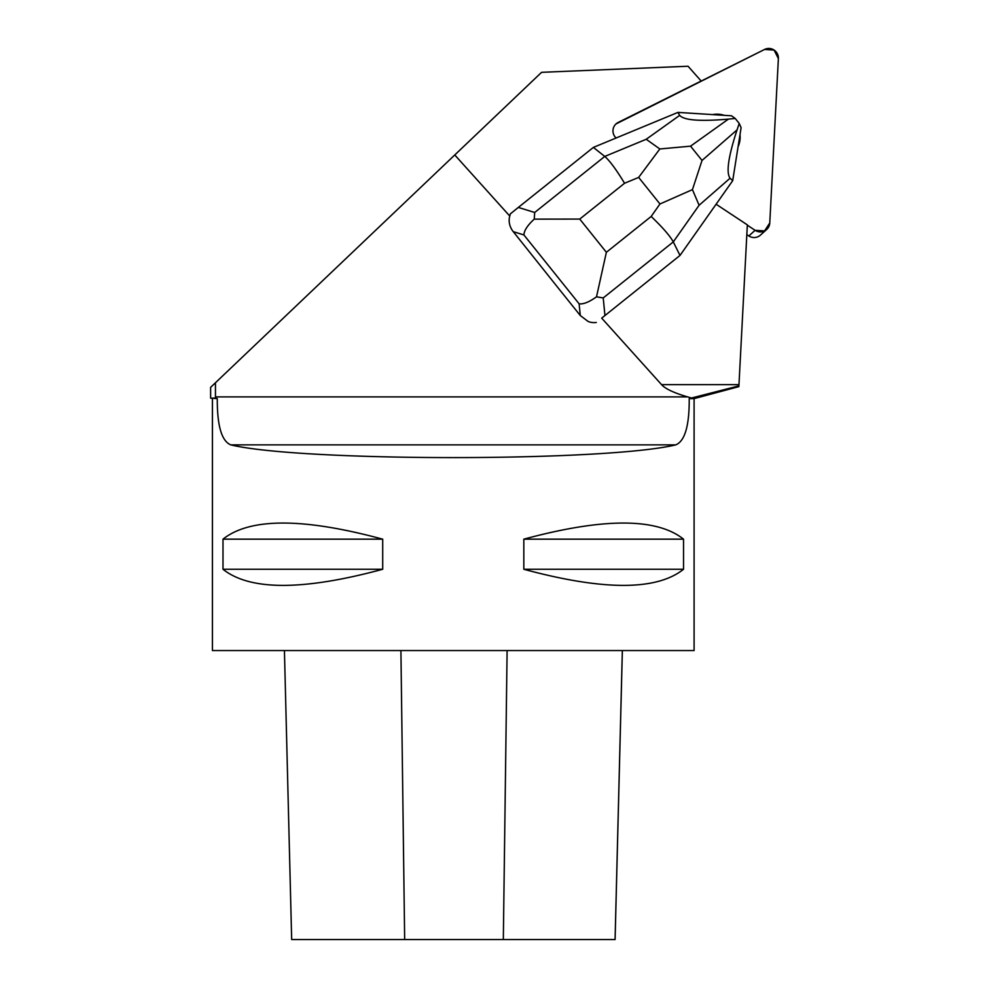 <?xml version="1.0" encoding="UTF-8"?>
<svg xmlns="http://www.w3.org/2000/svg" width="989" height="989" viewBox="0 0 989 989"><rect width="100%" height="100%" fill="white"/><g stroke="black" fill="none" stroke-linecap="round" stroke-linejoin="round"><path stroke-width="1.48" d="M615.999 123.946L764.571 49.45L774.066 50.056L778.38 58.574L769.763 222.995L764.584 230.907L755.101 230.313L747.325 225.171L755.101 230.313A9.556 9.457 48 0 0 766.673 229.497L760.405 235.135A9.556 9.457 -132 0 1 748.834 235.951L746.831 234.628M766.673 229.497A9.556 9.457 48 0 0 769.763 222.995L778.38 58.574A9.556 9.457 48 0 0 764.571 49.45L618.15 122.463A9.556 9.457 48 0 0 616.122 138.003M601.695 318.137L679.999 255.446L673.286 241.897L699.112 205.255L730.08 178.218L732.701 180.678L679.999 255.446L601.695 318.137L661.579 384.659L738.968 384.659L738.907 385.883L691.509 398.023L687.578 396.886A438.708 48.164 180 0 1 661.579 384.659M716.098 204.228L747.338 224.874L738.87 386.588M596.515 296.811L603.216 297.936L673.286 241.897C670.01 235.914 662.63 227.433 651.17 216.455L606.368 252.282L596.515 296.811C589.172 302.065 583.374 304.402 579.121 303.808L580.283 315.528L559.823 290.012L513.266 231.661L523.898 234.937C524.133 230.511 527.582 225.257 534.233 219.138L579.752 219.076L624.553 183.249C616.332 169.688 609.743 160.75 604.761 156.435L534.69 212.474L518.323 207.43L510.386 213.847L509.755 216.047L454.767 154.964L541.589 72.321L688.06 66.238L701.152 81.024L618.15 122.463M724.307 115.342A22.945 22.685 48 0 0 712.686 114.6M738.091 146.693A22.945 22.685 48 0 0 739.995 134.652M215.454 382.755L215.454 398.147L210.62 398.147L210.62 387.354L454.767 154.964M210.62 398.147L217.296 398.629C217.135 425.641 221.61 441.057 230.746 444.865C300.854 461.838 605.664 461.838 675.784 444.865C684.895 441.094 689.382 425.678 689.222 398.629L691.509 398.023M689.222 398.629L694.093 398.629L738.882 386.625M215.454 398.147L217.296 398.629M513.266 231.661A20.114 18.062 17.1 0 1 509.755 216.047M596.305 322.463A20.262 18.062 -95.7 0 1 588.208 321.524L580.283 315.528M694.093 398.629L694.093 650.552L212.425 650.552L212.425 398.629M523.824 539.166C603.377 517.68 656.609 517.68 683.535 539.166L683.535 569.268C656.609 590.754 603.377 590.754 523.824 569.268L523.824 539.166L683.535 539.166M222.995 539.166C249.92 517.68 303.153 517.68 382.706 539.166L382.706 569.268C303.153 590.754 249.92 590.754 222.995 569.268L222.995 539.166L382.706 539.166M622.341 650.552L615.084 939.55L291.668 939.55L284.424 650.552L291.668 939.55M523.824 569.268L683.535 569.268M222.995 569.268L382.706 569.268M518.323 207.43L593.375 147.41L677.947 112.4L731.539 115.8L735.21 118.457L728.411 119.113C700.187 121.573 683.943 120.324 679.678 115.367L646.213 139.276L604.761 156.435L593.375 147.41M677.947 112.4L679.678 115.367M730.08 178.218C725.988 172.766 728.312 156.658 737.052 129.88L739.216 123.44L741.095 127.705L732.701 180.678M739.216 123.44L735.21 118.457M534.69 212.474L534.233 219.138M699.112 205.255L692.436 189.628L702.029 160.453L690.557 146.162L659.824 148.968L646.213 139.276M659.824 148.968L638.659 177.414L659.96 203.981L692.436 189.628M748.834 235.951L755.101 230.313M687.578 396.886L215.454 396.886M503.327 939.55L507.11 650.552M404.662 939.55L400.916 650.552M675.784 444.865L230.746 444.865M624.553 183.249L638.659 177.414M606.368 252.282L579.752 219.076M659.96 203.981L651.17 216.455M523.898 234.937L579.121 303.808M604.947 315.466L603.216 297.936M737.052 129.88L702.029 160.453M690.557 146.162L728.411 119.113M615.096 939.55L622.365 650.552"/></g></svg>

